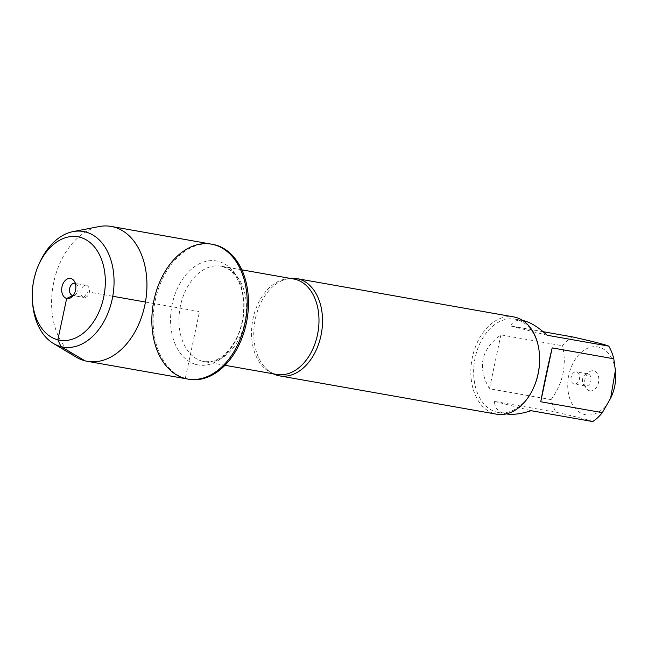 <?xml version="1.0" encoding="UTF-8"?>
<svg xmlns="http://www.w3.org/2000/svg" width="648" height="648" viewBox="0 0 648 648"><rect width="100%" height="100%" fill="white"/><g stroke="black" fill="none" stroke-linecap="round" stroke-linejoin="round"><path stroke-width="0.49" stroke-dasharray="3.24 2.43" d="M212.706 244.369A68.486 46.883 -80 0 0 154.945 301.952A68.486 46.883 -80 0 0 186.567 378.756A68.486 46.883 -80 0 0 188.884 379.258M611.485 396.349A34.449 23.579 100 0 1 572.605 404.87A34.449 23.579 100 0 1 572.119 365.035A34.449 23.579 100 0 1 598.89 347.166A34.449 23.579 100 0 1 615.6 373.029M592.718 421.565C588.7 419.912 576.493 416.81 556.097 412.266A47.417 32.457 100 0 1 551.067 399.622C563.063 383.114 566.879 365.156 562.513 345.757A47.417 32.457 100 0 1 572.135 336.83M539.492 355.064A47.417 32.457 -80 0 0 516.496 319.472A47.417 32.457 -80 0 0 514.885 319.124A47.417 32.457 -80 0 0 474.895 358.992A47.417 32.457 -80 0 0 496.789 412.16A47.417 32.457 -80 0 0 498.401 412.509A47.417 32.457 -80 0 0 533.822 387.164M543.145 331.711L510.535 325.952C512.843 321.359 516.918 319.553 522.774 320.517L514.885 319.124M551.067 399.622L489.459 388.743C477.155 367.343 480.97 349.385 500.912 334.878L562.513 345.757M498.401 412.509L506.282 413.902C498.596 412.42 494.667 408.248 494.497 401.387L556.097 412.266M273.31 373.831A49.386 33.809 100 0 1 265.364 367.878A49.386 33.809 100 0 1 254.858 321.359A49.386 33.809 100 0 1 280.657 281.248A49.386 33.809 100 0 1 290.166 278.381M513.815 316.929A49.386 33.809 -80 0 0 472.157 358.457A49.386 33.809 -80 0 0 494.959 413.845A49.386 33.809 -80 0 0 496.635 414.202M589.615 390.801A10.19 6.974 -80 0 0 598.825 379.42A10.19 6.974 -80 0 0 589.502 371.758A10.19 6.974 -80 0 0 586.521 388.614A10.19 6.974 -80 0 0 589.615 390.801M500.912 334.878L489.459 388.743M494.497 401.387L531.117 410.686M547.147 335.251L510.535 325.952M585.46 385.997A6.172 4.228 100 0 1 583.589 384.669A6.172 4.228 100 0 1 585.387 374.455A6.172 4.228 100 0 1 587.817 373.88A6.172 4.228 100 0 1 590.903 380.692A6.172 4.228 100 0 1 585.67 386.038A6.172 4.228 100 0 1 585.46 385.997M574.055 383.981A6.172 4.228 100 0 1 571.204 377.055A6.172 4.228 100 0 1 576.412 371.863A6.172 4.228 100 0 1 576.615 371.911A6.172 4.228 100 0 1 579.466 378.837A6.172 4.228 100 0 1 574.266 384.029A6.172 4.228 100 0 1 574.055 383.981M211.426 244.142A68.486 46.883 -80 0 0 153.349 303.434A68.486 46.883 -80 0 0 187.604 379.031M76.035 357.056A68.486 46.883 100 0 1 53.096 285.728A68.486 46.883 100 0 1 99.071 226.573M83.892 297.432A6.172 4.228 100 0 1 81.041 290.507A6.172 4.228 100 0 1 86.249 285.314A6.172 4.228 100 0 1 89.335 292.127A6.172 4.228 100 0 1 84.102 297.473A6.172 4.228 100 0 1 83.892 297.432M75.33 283.427A6.172 4.228 100 0 1 76.926 284.666A6.172 4.228 100 0 1 75.119 294.889A6.172 4.228 100 0 1 73.2 295.504M39.569 262.861A58.685 40.168 -80 0 0 32.554 302.584M72.908 295.488L83.892 297.432L87.731 291.843L112.768 296.266M145.436 302.033L199.519 311.583L185.288 378.529L85.042 360.831M280.657 281.248C285.314 278.98 289.656 278.235 293.682 278.996A48.462 33.178 -80 0 0 252.809 319.748A48.462 33.178 -80 0 0 275.189 374.099A48.462 33.178 -80 0 0 276.826 374.447L275.538 374.171C271.966 373.305 268.572 371.207 265.364 367.878M202.605 361.276A48.462 33.178 100 0 1 180.233 306.933A48.462 33.178 100 0 1 221.106 266.182A48.462 33.178 100 0 1 245.349 319.675A48.462 33.178 100 0 1 204.25 361.633A48.462 33.178 100 0 1 202.605 361.276M196.336 364.557A52.788 36.134 -80 0 0 243.162 294.872A52.788 36.134 -80 0 0 182.412 279.45A52.788 36.134 -80 0 0 196.336 364.557M241.85 269.843L221.106 266.182C231.911 269.528 232.17 272.492 235.945 276.899C240.789 284.189 243.397 293.552 243.778 304.997C243.713 322.826 238.764 337.819 228.93 349.985C224.978 354.569 220.871 357.834 216.602 359.778C214.772 361.244 210.657 361.868 204.25 361.633L224.994 365.294M583.589 384.669L586.521 388.614M585.387 374.455L589.502 371.758M587.817 373.88L576.412 371.863M585.67 386.038L574.266 384.029M86.249 285.314L74.844 283.298M84.102 297.473L72.689 295.456M76.926 284.666L73.985 280.73M75.119 294.889L71.013 297.586"/><path stroke-width="0.97" d="M188.884 379.258A68.486 46.883 -80 0 0 246.969 319.966A68.486 46.883 -80 0 0 212.706 244.369L211.426 244.142A68.486 46.883 100 0 1 245.689 319.739A68.486 46.883 100 0 1 187.604 379.031A68.486 46.883 100 0 1 185.288 378.529A68.486 46.883 100 0 1 153.665 301.725A68.486 46.883 100 0 1 211.426 244.142A68.486 46.883 -80 0 1 213.743 244.636A68.486 46.883 -80 0 1 245.373 321.44A68.486 46.883 -80 0 1 187.604 379.031L188.884 379.258M543.145 331.711L572.135 336.83C592.523 341.375 604.73 344.477 608.755 346.129A47.417 32.457 100 0 1 613.794 358.773L615.398 370.389L610.602 398.269L602.34 412.638A47.417 32.457 100 0 1 592.718 421.565L531.117 410.686C521.186 413.926 512.916 415.004 506.299 413.902M615.414 370.389L615.6 373.029A34.449 23.579 100 0 1 611.485 396.349L610.619 398.277M279.563 375.872L496.635 414.202A49.386 33.809 -80 0 0 533.539 387.804L533.822 387.164A47.417 32.457 -80 0 0 539.492 355.064L539.444 354.367A49.386 33.809 -80 0 0 513.815 316.929L296.744 278.6A49.386 33.809 100 0 1 298.412 278.956A49.386 33.809 100 0 1 321.222 334.344A49.386 33.809 100 0 1 279.563 375.872A49.386 33.809 100 0 1 277.895 375.516A49.386 33.809 100 0 1 273.31 373.831M522.79 320.517L524.337 320.857C531.093 322.655 538.699 327.459 547.147 335.251L608.755 346.129M613.794 358.773L552.185 347.895C547.746 366.339 543.931 384.296 540.74 401.76L602.34 412.638M290.166 278.381A49.386 33.809 100 0 1 296.744 278.6M533.539 387.804A49.386 33.809 -80 0 0 539.444 354.367M540.74 401.76L552.185 347.895M73.046 231.611L99.071 226.573A68.486 46.883 100 0 1 111.181 226.436A68.486 46.883 100 0 1 113.497 226.938A68.486 46.883 100 0 1 145.12 303.742A68.486 46.883 100 0 1 87.359 361.325A68.486 46.883 100 0 1 76.035 357.056L53.306 343.408A58.685 40.168 -80 0 0 110.743 305.022A58.685 40.168 -80 0 0 85.398 231.919A58.685 40.168 -80 0 0 73.046 231.611A58.685 40.168 -80 0 0 39.569 262.861L38.678 264.854A52.504 35.94 100 0 1 79.688 237.176A52.504 35.94 100 0 1 104.806 290.426A52.504 35.94 100 0 1 67.481 340.338A52.504 35.94 100 0 1 32.4 300.405A52.504 35.94 100 0 1 38.678 264.854M73.2 295.504A6.172 4.228 100 0 1 72.689 295.456A6.172 4.228 100 0 1 72.487 295.415A6.172 4.228 100 0 1 69.636 288.49A6.172 4.228 100 0 1 74.844 283.298A6.172 4.228 100 0 1 75.33 283.427M70.891 278.543A10.19 6.974 -80 0 0 62.006 286.781A10.19 6.974 -80 0 0 66.663 298.453A10.19 6.974 -80 0 0 71.013 297.586A10.19 6.974 -80 0 0 73.985 280.73A10.19 6.974 -80 0 0 70.891 278.543M32.4 300.405L32.554 302.584A58.685 40.168 -80 0 0 53.306 343.408M85.042 360.831L61.017 346.639L57.866 339.819L66.663 298.453L72.908 295.488M112.768 296.266L145.436 302.033M224.994 365.294L276.826 374.447A48.462 33.178 -80 0 0 317.925 332.489A48.462 33.178 -80 0 0 293.682 278.996L241.85 269.843M87.359 361.325L187.604 379.031M111.181 226.436L211.426 244.142"/></g></svg>
